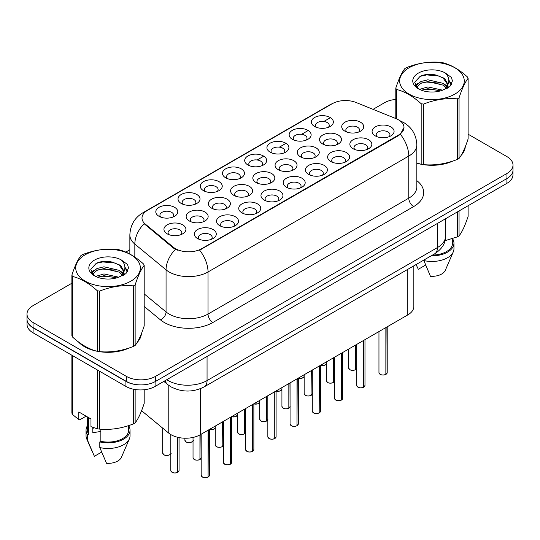 <?xml version="1.0" encoding="UTF-8"?>
<svg xmlns="http://www.w3.org/2000/svg" width="540" height="540" viewBox="0 0 540 540"><rect width="100%" height="100%" fill="white"/><g stroke="black" fill="none" stroke-linecap="round" stroke-linejoin="round"><path stroke-width="0.81" d="M314.584 126.488L314.584 126.488A10.996 6.352 180 0 1 314.584 117.504A10.996 6.352 180 0 1 330.136 117.504A10.996 6.352 180 0 1 330.136 126.488A10.996 6.352 180 0 1 314.584 126.488M328.334 127.325A6.872 3.969 0 0 0 329.231 125.361A6.872 3.969 0 0 0 327.22 122.56A6.872 3.969 0 0 0 319.727 121.696A6.872 3.969 0 0 0 315.488 125.361A6.872 3.969 0 0 0 316.386 127.325M247.914 164.977L247.914 164.977A10.996 6.352 180 0 1 247.914 155.999A10.996 6.352 180 0 1 263.466 155.999A10.996 6.352 180 0 1 263.466 164.977A10.996 6.352 180 0 1 247.914 164.977M261.664 165.821A6.872 3.969 0 0 0 262.562 163.856A6.872 3.969 0 0 0 260.55 161.048A6.872 3.969 0 0 0 253.058 160.191A6.872 3.969 0 0 0 248.819 163.856A6.872 3.969 0 0 0 249.716 165.821M225.693 177.809A10.996 6.352 180 0 1 225.686 177.809A10.996 6.352 180 0 1 225.693 168.824A10.996 6.352 180 0 1 241.245 168.824A10.996 6.352 180 0 1 241.245 177.809A10.996 6.352 180 0 1 225.693 177.809M239.443 178.652A6.872 3.969 0 0 0 240.341 176.688A6.872 3.969 0 0 0 238.329 173.88A6.872 3.969 0 0 0 230.837 173.016A6.872 3.969 0 0 0 226.591 176.688A6.872 3.969 0 0 0 227.495 178.652M203.465 190.64L203.465 190.64A10.996 6.352 180 0 1 203.465 181.656A10.996 6.352 180 0 1 219.024 181.656A10.996 6.352 180 0 1 219.024 190.64A10.996 6.352 180 0 1 203.465 190.64M217.215 191.477A6.872 3.969 0 0 0 218.12 189.513A6.872 3.969 0 0 0 216.101 186.712A6.872 3.969 0 0 0 208.616 185.848A6.872 3.969 0 0 0 204.37 189.513A6.872 3.969 0 0 0 205.268 191.477M270.135 152.145L270.135 152.145A10.996 6.352 180 0 1 270.135 143.168A10.996 6.352 180 0 1 285.694 143.168A10.996 6.352 180 0 1 285.694 152.145A10.996 6.352 180 0 1 270.135 152.145M283.885 152.989A6.872 3.969 0 0 0 284.789 151.025A6.872 3.969 0 0 0 282.771 148.217A6.872 3.969 0 0 0 275.285 147.359A6.872 3.969 0 0 0 271.04 151.025A6.872 3.969 0 0 0 271.937 152.989M292.356 139.313L292.356 139.313A10.996 6.352 180 0 1 292.356 130.336A10.996 6.352 180 0 1 307.915 130.336A10.996 6.352 180 0 1 307.915 139.313A10.996 6.352 180 0 1 292.356 139.313M306.113 140.157A6.872 3.969 0 0 0 307.01 138.193A6.872 3.969 0 0 0 304.999 135.385A6.872 3.969 0 0 0 297.506 134.528A6.872 3.969 0 0 0 293.26 138.193A6.872 3.969 0 0 0 294.165 140.157M181.244 203.465L181.244 203.465A10.996 6.352 180 0 1 181.244 194.488A10.996 6.352 180 0 1 196.796 194.488A10.996 6.352 180 0 1 196.796 203.465A10.996 6.352 180 0 1 181.244 203.465M194.994 204.309A6.872 3.969 0 0 0 195.892 202.345A6.872 3.969 0 0 0 193.88 199.537A6.872 3.969 0 0 0 186.388 198.679A6.872 3.969 0 0 0 182.149 202.345A6.872 3.969 0 0 0 183.047 204.309M159.023 216.297L159.023 216.297A10.996 6.352 180 0 1 159.023 207.32A10.996 6.352 180 0 1 174.575 207.32A10.996 6.352 180 0 1 174.575 216.297A10.996 6.352 180 0 1 159.023 216.297M172.773 217.141A6.872 3.969 0 0 0 173.671 215.177A6.872 3.969 0 0 0 171.659 212.369A6.872 3.969 0 0 0 164.167 211.511A6.872 3.969 0 0 0 159.921 215.177A6.872 3.969 0 0 0 160.826 217.141M344.945 131.186L344.945 131.186A10.996 6.352 180 0 1 344.945 122.202A10.996 6.352 180 0 1 360.497 122.202A10.996 6.352 180 0 1 360.497 131.186A10.996 6.352 180 0 1 344.945 131.186M358.695 132.023A6.872 3.969 0 0 0 359.593 130.059A6.872 3.969 0 0 0 357.581 127.258A6.872 3.969 0 0 0 350.089 126.394A6.872 3.969 0 0 0 345.843 130.059A6.872 3.969 0 0 0 346.748 132.023M322.718 144.011L322.718 144.011A10.996 6.352 180 0 1 322.718 135.034A10.996 6.352 180 0 1 338.276 135.034A10.996 6.352 180 0 1 338.276 144.011A10.996 6.352 180 0 1 322.718 144.011M336.467 144.855A6.872 3.969 0 0 0 337.372 142.891A6.872 3.969 0 0 0 335.36 140.083A6.872 3.969 0 0 0 327.868 139.226A6.872 3.969 0 0 0 323.622 142.891A6.872 3.969 0 0 0 324.526 144.855M256.048 182.507L256.048 182.507A10.996 6.352 180 0 1 256.048 173.522A10.996 6.352 180 0 1 271.607 173.522A10.996 6.352 180 0 1 271.607 182.507A10.996 6.352 180 0 1 256.048 182.507M269.798 183.35A6.872 3.969 0 0 0 270.702 181.386A6.872 3.969 0 0 0 268.691 178.578A6.872 3.969 0 0 0 261.198 177.714A6.872 3.969 0 0 0 256.952 181.386A6.872 3.969 0 0 0 257.857 183.35M300.497 156.843L300.497 156.843A10.996 6.352 180 0 1 300.497 147.865A10.996 6.352 180 0 1 316.049 147.865A10.996 6.352 180 0 1 316.049 156.843A10.996 6.352 180 0 1 300.497 156.843M314.246 157.687A6.872 3.969 0 0 0 315.144 155.722A6.872 3.969 0 0 0 313.132 152.915A6.872 3.969 0 0 0 305.64 152.057A6.872 3.969 0 0 0 301.401 155.722A6.872 3.969 0 0 0 302.299 157.687M278.276 169.675L278.276 169.675A10.996 6.352 180 0 1 278.276 160.697A10.996 6.352 180 0 1 293.828 160.697A10.996 6.352 180 0 1 293.828 169.675A10.996 6.352 180 0 1 278.276 169.675M292.025 170.519A6.872 3.969 0 0 0 292.923 168.554A6.872 3.969 0 0 0 290.912 165.746A6.872 3.969 0 0 0 283.419 164.889A6.872 3.969 0 0 0 279.173 168.554A6.872 3.969 0 0 0 280.078 170.519M189.378 220.995L189.378 220.995A10.996 6.352 180 0 1 189.378 212.018A10.996 6.352 180 0 1 204.937 212.018A10.996 6.352 180 0 1 204.937 220.995A10.996 6.352 180 0 1 189.378 220.995M203.128 221.839A6.872 3.969 0 0 0 204.032 219.875A6.872 3.969 0 0 0 202.021 217.066A6.872 3.969 0 0 0 194.528 216.209A6.872 3.969 0 0 0 190.282 219.875A6.872 3.969 0 0 0 191.187 221.839M211.606 208.163L211.606 208.163A10.996 6.352 180 0 1 211.606 199.186A10.996 6.352 180 0 1 227.158 199.186A10.996 6.352 180 0 1 227.158 208.163A10.996 6.352 180 0 1 211.606 208.163M225.356 209.007A6.872 3.969 0 0 0 226.253 207.043A6.872 3.969 0 0 0 224.242 204.235A6.872 3.969 0 0 0 216.749 203.378A6.872 3.969 0 0 0 212.504 207.043A6.872 3.969 0 0 0 213.408 209.007M233.827 195.338L233.827 195.338A10.996 6.352 180 0 1 233.827 186.354A10.996 6.352 180 0 1 249.379 186.354A10.996 6.352 180 0 1 249.379 195.338A10.996 6.352 180 0 1 233.827 195.338M247.577 196.175A6.872 3.969 0 0 0 248.481 194.211A6.872 3.969 0 0 0 246.463 191.41A6.872 3.969 0 0 0 238.97 190.546A6.872 3.969 0 0 0 234.731 194.211A6.872 3.969 0 0 0 235.629 196.175M167.157 233.827L167.157 233.827A10.996 6.352 180 0 1 167.157 224.849A10.996 6.352 180 0 1 182.709 224.849A10.996 6.352 180 0 1 182.709 233.827A10.996 6.352 180 0 1 167.157 233.827M180.907 234.671A6.872 3.969 0 0 0 181.811 232.706A6.872 3.969 0 0 0 179.793 229.898A6.872 3.969 0 0 0 172.3 229.041A6.872 3.969 0 0 0 168.061 232.706A6.872 3.969 0 0 0 168.959 234.671M219.74 225.693L219.74 225.693A10.996 6.352 180 0 1 219.74 216.716A10.996 6.352 180 0 1 235.292 216.716A10.996 6.352 180 0 1 235.292 225.693A10.996 6.352 180 0 1 219.74 225.693M233.489 226.537A6.872 3.969 0 0 0 234.394 224.573A6.872 3.969 0 0 0 232.376 221.765A6.872 3.969 0 0 0 224.89 220.907A6.872 3.969 0 0 0 220.644 224.573A6.872 3.969 0 0 0 221.542 226.537M241.96 212.861L241.96 212.861A10.996 6.352 180 0 1 241.96 203.884A10.996 6.352 180 0 1 257.519 203.884A10.996 6.352 180 0 1 257.519 212.861A10.996 6.352 180 0 1 241.96 212.861M255.71 213.705A6.872 3.969 0 0 0 256.615 211.741A6.872 3.969 0 0 0 254.603 208.933A6.872 3.969 0 0 0 247.111 208.076A6.872 3.969 0 0 0 242.865 211.741A6.872 3.969 0 0 0 243.769 213.705M264.188 200.036L264.188 200.036A10.996 6.352 180 0 1 264.188 191.052A10.996 6.352 180 0 1 279.74 191.052A10.996 6.352 180 0 1 279.74 200.036A10.996 6.352 180 0 1 264.188 200.036M277.938 200.873A6.872 3.969 0 0 0 278.836 198.909A6.872 3.969 0 0 0 276.824 196.108A6.872 3.969 0 0 0 269.332 195.244A6.872 3.969 0 0 0 265.093 198.909A6.872 3.969 0 0 0 265.99 200.873M286.409 187.204L286.409 187.204A10.996 6.352 180 0 1 286.409 178.22A10.996 6.352 180 0 1 301.961 178.22A10.996 6.352 180 0 1 301.961 187.204A10.996 6.352 180 0 1 286.409 187.204M300.159 188.048A6.872 3.969 0 0 0 301.064 186.084A6.872 3.969 0 0 0 299.045 183.276A6.872 3.969 0 0 0 291.56 182.412A6.872 3.969 0 0 0 287.314 186.084A6.872 3.969 0 0 0 288.212 188.048M308.63 174.373L308.63 174.373A10.996 6.352 180 0 1 308.63 165.395A10.996 6.352 180 0 1 324.189 165.395A10.996 6.352 180 0 1 324.189 174.373A10.996 6.352 180 0 1 308.63 174.373M322.38 175.216A6.872 3.969 0 0 0 323.285 173.252A6.872 3.969 0 0 0 321.273 170.444A6.872 3.969 0 0 0 313.781 169.58A6.872 3.969 0 0 0 309.535 173.252A6.872 3.969 0 0 0 310.439 175.216M330.858 161.541L330.858 161.541A10.996 6.352 180 0 1 330.858 152.564A10.996 6.352 180 0 1 346.41 152.564A10.996 6.352 180 0 1 346.41 161.541A10.996 6.352 180 0 1 330.858 161.541M344.608 162.385A6.872 3.969 0 0 0 345.506 160.421A6.872 3.969 0 0 0 343.494 157.613A6.872 3.969 0 0 0 336.002 156.755A6.872 3.969 0 0 0 331.763 160.421A6.872 3.969 0 0 0 332.66 162.385M353.079 148.709L353.079 148.709A10.996 6.352 180 0 1 353.079 139.732A10.996 6.352 180 0 1 368.631 139.732A10.996 6.352 180 0 1 368.631 148.709A10.996 6.352 180 0 1 353.079 148.709M366.829 149.553A6.872 3.969 0 0 0 367.733 147.589A6.872 3.969 0 0 0 365.715 144.781A6.872 3.969 0 0 0 358.229 143.924A6.872 3.969 0 0 0 353.983 147.589A6.872 3.969 0 0 0 354.881 149.553M375.3 135.884L375.3 135.884A10.996 6.352 180 0 1 375.3 126.9A10.996 6.352 180 0 1 390.859 126.9A10.996 6.352 180 0 1 390.859 135.884A10.996 6.352 180 0 1 375.3 135.884M389.05 136.721A6.872 3.969 0 0 0 389.954 134.757A6.872 3.969 0 0 0 387.943 131.956A6.872 3.969 0 0 0 380.45 131.092A6.872 3.969 0 0 0 376.205 134.757A6.872 3.969 0 0 0 377.109 136.721M197.519 238.525L197.519 238.525A10.996 6.352 180 0 1 197.519 229.547A10.996 6.352 180 0 1 213.071 229.547A10.996 6.352 180 0 1 213.071 238.525A10.996 6.352 180 0 1 197.519 238.525M211.268 239.369A6.872 3.969 0 0 0 212.166 237.404A6.872 3.969 0 0 0 210.154 234.596A6.872 3.969 0 0 0 202.662 233.739A6.872 3.969 0 0 0 198.423 237.404A6.872 3.969 0 0 0 199.321 239.369M396.09 118.665A18.562 10.712 180 0 1 398.567 119.867A18.562 10.712 180 0 1 404.001 127.447A18.562 10.712 180 0 1 398.567 135.02L201.71 248.677A18.562 10.712 180 0 1 173.381 247.246L145.355 224.141A18.562 10.712 180 0 1 142 217.991A18.562 10.712 180 0 1 147.434 210.418L332.296 103.687A18.562 10.712 180 0 1 356.062 102.485L396.09 118.665M413.836 265.842L413.836 306.497A20.621 11.907 180 0 1 407.795 314.915L200.259 434.734A20.621 11.907 180 0 1 168.784 433.148L141.575 410.711M78.422 341.901A33.338 19.251 0 0 0 84.47 346.673A33.338 19.251 0 0 0 96.889 351.202M404.001 127.447L400.363 134.271L398.567 135.574L199.618 250.169A24.057 13.892 60 0 1 208.028 271.971A27.5 15.876 180 0 1 169.142 271.971A27.5 15.876 180 0 1 166.057 269.851L134.831 244.1A27.5 15.876 180 0 1 129.857 234.995L129.857 254.05M71.888 283.216L33.041 305.647A20.621 11.907 0 0 0 27 314.064L27 319.12A20.621 11.907 0 0 0 33.041 327.537L126.367 381.416A20.621 11.907 0 0 0 155.534 381.416L506.959 178.524A20.621 11.907 0 0 0 513 170.1L513 165.051A20.621 11.907 0 0 0 506.959 156.634L468.113 134.203M177.545 250.169L173.381 248.063L144.106 223.688A24.057 16.092 129.5 0 0 134.831 244.1L134.831 257.087M416.826 163.202A33.338 19.251 0 0 0 420.808 164.194M422.388 164.491A33.338 19.251 0 0 0 452.959 161.001M461.153 155.345A33.338 19.251 0 0 0 465.271 146.792M98.469 351.506A33.338 19.251 0 0 0 129.04 348.017M137.234 342.36A33.338 19.251 0 0 0 141.358 333.801M27 314.064A20.621 11.907 0 0 0 33.041 322.488L126.367 376.367A20.621 11.907 0 0 0 155.534 376.367L506.959 173.468A20.621 11.907 0 0 0 513 165.051M395.807 99.414A20.621 11.907 0 0 0 384.467 102.749L373.039 109.35M129.857 249.75L125.8 252.092M109.418 261.556L108.85 261.88M91.26 272.032L94.169 270.358M141.156 335.313A33.338 19.251 0 0 0 141.035 334.8M465.068 148.298A33.338 19.251 0 0 0 464.954 147.785M27.047 319.937L27.047 324.419A20.621 11.907 0 0 0 33.089 332.843L125.928 386.444A20.621 11.907 0 0 0 155.095 386.444L506.912 183.323A20.621 11.907 0 0 0 512.953 174.899L512.953 170.917M27.149 320.558A20.621 11.907 0 0 0 33.089 327.787L125.928 381.389A20.621 11.907 0 0 0 138.449 384.818M208.055 477.09C205.605 477.873 203.722 477.853 202.406 477.016L201.17 475.268A4.124 2.383 0 0 0 202.379 476.955A4.124 2.383 0 0 0 208.082 477.023L207.988 477.077A3.989 2.302 180 0 1 202.473 477.009M208.082 476.854L208.332 430.07M208.082 477.023L208.082 430.218M177.694 472.392C175.244 473.175 173.36 473.155 172.044 472.318L170.809 470.57A4.124 2.383 0 0 0 172.017 472.257A4.124 2.383 0 0 0 177.721 472.325L177.626 472.379A3.989 2.302 180 0 1 172.118 472.311M177.721 472.156L177.977 437.36M177.721 472.325L177.721 437.299M409.111 67.757A32.306 18.65 -0 0 0 409.111 94.136A32.306 18.65 -0 0 0 454.802 94.136A32.306 18.65 -0 0 0 454.802 67.757A32.306 18.65 -0 0 0 409.111 67.757M416.826 162.945L421.18 164.295A37.118 21.431 -0 0 0 423.529 164.653C434.754 165.638 446.02 163.897 457.333 159.428A37.118 21.431 -0 0 0 458.21 158.936A37.118 21.431 -0 0 0 459.054 158.436C462.058 154.669 465.075 148.169 468.113 138.922L468.113 78.347A37.118 21.431 -0 0 0 467.478 76.991C459.209 69.498 450.961 64.739 442.739 62.708A37.118 21.431 -0 0 0 440.384 62.343C429.07 61.378 417.805 63.119 406.586 67.574A37.118 21.431 -0 0 0 405.709 68.06A37.118 21.431 -0 0 0 404.865 68.567C401.834 72.38 398.817 78.88 395.807 88.081A37.118 21.431 -0 0 0 396.441 89.438L396.441 118.814M421.18 164.295L421.18 103.721C412.911 96.228 404.663 91.469 396.441 89.438M421.18 103.721A37.118 21.431 -0 0 0 423.529 104.085L423.529 164.653M457.333 159.428L457.333 98.854C446.114 97.875 434.849 99.617 423.529 104.085M457.333 98.854A37.118 21.431 -0 0 0 458.21 98.368A37.118 21.431 -0 0 0 459.054 97.862L459.054 158.436M442.651 90.18L427.889 86.92L419.519 89.39M440.593 90.848L427.889 88.702L421.402 90.207M447.269 88.337L447.127 87.959M446.688 87.061L443.07 83.329L427.889 79.792L420.849 81.547L416.779 85.016L416.245 86.906M446.108 87.953L443.07 85.111L427.889 81.574L420.849 83.329L416.57 87.251M444.731 89.492L447.14 86.15L447.674 83.794L444.514 78.341L435.888 75.013C430.009 73.811 424.777 74.23 420.201 76.255L414.666 82.289L418.379 88.749M446.843 88.56L447.674 85.212M447.626 84.497L443.07 77.983L436.3 75.087M418.379 73.103A19.204 11.09 -0 0 0 418.379 88.783A19.204 11.09 -0 0 0 442.388 90.254L449.874 86.623L452.399 80.946L451.535 77.558L445.244 72.934A19.204 11.09 -0 0 0 418.379 73.103M445.244 72.934C449.246 77.004 449.874 81.405 447.14 86.144M395.807 118.557L395.807 88.081M468.113 78.347C465.102 82.107 462.085 88.614 459.054 97.862M439.182 90.254L426.668 89.181L421.686 90.092M448.328 87.723L447.444 87.021M446.918 86.636L446.02 86.049M439.182 83.126L426.668 82.053L421.686 82.964M416.873 84.841L415.409 85.745M451.447 84.503L448.814 81.041M439.236 76.012L426.668 74.925L419.971 76.363M452.399 81.122L451.535 77.558M448.895 87.352L447.606 86.252M447.221 85.961L444.143 84.119M418.088 83.349L415.078 85.097M451.663 84.078L448.808 80.143M416.826 162.979A32.994 19.049 0 0 0 417.427 163.154M426.323 164.822A32.994 19.049 0 0 0 450.765 161.703M461.902 154.049A32.994 19.049 0 0 0 464.785 148.001M444.98 240.698L457.333 236.885A37.118 21.431 0 0 0 459.054 235.886C462.058 232.126 465.075 225.626 468.113 216.371L468.113 205.72M423.718 260.138L430.448 276.298A13.75 7.938 0 0 0 445.298 270.331L453.303 251.843A21.998 12.697 0 0 0 453.958 248.765L453.958 243.155A21.998 12.697 0 0 0 452.581 238.734M423.718 260.537A21.998 12.697 0 0 0 453.303 251.843M431.156 255.845A21.998 12.697 0 0 0 453.958 243.155M432.52 255.056A20.621 11.907 0 0 0 452.581 243.155L452.581 238.585M459.054 210.951L459.054 235.886M457.333 236.885L457.333 211.943M416.178 264.688L418.298 269.285L425.547 265.093M85.199 254.765A32.306 18.65 -0 0 0 85.199 281.144A32.306 18.65 -0 0 0 130.889 281.144A32.306 18.65 -0 0 0 130.889 254.765A32.306 18.65 -0 0 0 85.199 254.765M81.79 255.069A37.118 21.431 -0 0 0 80.946 255.575C77.915 259.389 74.898 265.896 71.888 275.09A37.118 21.431 -0 0 0 72.522 276.446L72.522 337.021C80.75 344.486 88.992 349.252 97.261 351.304A37.118 21.431 -0 0 0 99.617 351.668C110.835 352.647 122.101 350.906 133.414 346.437A37.118 21.431 -0 0 0 134.291 345.951A37.118 21.431 -0 0 0 135.135 345.445C138.139 341.685 141.163 335.178 144.194 325.931L144.194 265.363A37.118 21.431 -0 0 0 143.559 264.006C135.29 256.514 127.049 251.748 118.82 249.716A37.118 21.431 -0 0 0 116.471 249.352C105.152 248.387 93.886 250.128 82.667 254.583A37.118 21.431 -0 0 0 81.79 255.069M97.261 351.304L97.261 290.736C88.992 283.244 80.75 278.478 72.522 276.446M97.261 290.736A37.118 21.431 -0 0 0 99.617 291.101L99.617 351.668M133.414 346.437L133.414 285.869C122.195 284.884 110.93 286.632 99.617 291.101M133.414 285.869A37.118 21.431 -0 0 0 134.291 285.383A37.118 21.431 -0 0 0 135.135 284.877L135.135 345.445M71.888 275.09L71.888 335.664A37.118 21.431 -0 0 0 72.522 337.021M118.733 277.196L103.977 273.928L95.6 276.406M116.674 277.864L103.977 275.711L97.483 277.223M123.35 275.346L123.208 274.975M122.769 274.077L119.151 270.338L103.977 266.8L96.93 268.556L92.86 272.032L92.333 273.915M122.189 274.961L119.151 272.12L103.977 268.582L96.93 270.338L92.65 274.266M120.811 276.507L123.221 273.159L123.755 270.81L120.596 265.349L111.969 262.022C106.09 260.827 100.865 261.238 96.282 263.27L90.747 269.305L94.46 275.765M122.924 275.569L123.755 272.221M123.707 271.512L119.151 264.992L112.381 262.103M94.46 260.118A19.204 11.09 -0 0 0 94.46 275.798A19.204 11.09 -0 0 0 118.469 277.27L125.955 273.638L128.48 267.955L127.622 264.566L121.325 259.949A19.204 11.09 -0 0 0 94.46 260.118M121.325 259.949C125.327 264.019 125.955 268.421 123.221 273.152M144.194 265.363C141.183 269.123 138.166 275.623 135.135 284.877M115.263 277.27L102.749 276.197L97.774 277.101M124.409 274.738L123.532 274.03M122.999 273.652L122.108 273.065M115.263 270.142L102.749 269.069L97.774 269.973M92.961 271.856L91.49 272.761M127.528 271.512L124.895 268.049M115.317 263.027L102.749 261.941L96.053 263.372M128.48 268.13L127.622 264.566M124.976 274.367L123.687 273.26M123.302 272.977L120.224 271.134M127.751 271.087L124.889 267.151M79.805 342.927A32.994 19.049 0 0 0 84.713 346.538A32.994 19.049 0 0 0 93.514 350.17M102.404 351.837A32.994 19.049 0 0 0 126.846 348.719M137.983 341.064A32.994 19.049 0 0 0 140.866 335.009M93.596 427.653A15.539 8.971 0 0 0 92.812 429.179M92.812 427.376L92.812 432.736L100.858 431.426M86.11 416.164L79.94 419.729L78.813 419.654L78.813 411.959L90.97 418.973L90.97 426.668L97.261 428.76A37.118 21.431 0 0 0 99.617 429.125C110.835 430.103 122.101 428.362 133.414 423.893A37.118 21.431 0 0 0 135.135 422.901C138.139 419.141 141.163 412.634 144.194 403.387L144.194 389.738M100.858 429.206L100.858 441.329L99.799 441.936L99.799 447.552L106.529 463.313A13.75 7.938 0 0 0 121.379 457.346L129.384 438.858A21.998 12.697 0 0 0 130.039 435.78L130.039 430.164A21.998 12.697 0 0 0 128.662 425.743M99.799 447.552A21.998 12.697 0 0 0 129.384 438.858M99.799 441.936A21.998 12.697 0 0 0 130.039 430.164M100.858 441.329A20.621 11.907 0 0 0 128.662 430.164L128.662 425.594M71.888 355.239L71.888 413.12A37.118 21.431 0 0 0 72.522 414.477L78.813 419.654M135.135 389.515L135.135 422.901M133.414 423.893L133.414 389.198M72.522 355.604L72.522 414.477M97.261 428.76L97.261 369.893M99.617 371.25L99.617 429.125M87.419 425.743A21.998 12.697 0 0 0 86.042 430.164L86.042 435.78A21.998 12.697 0 0 0 86.697 438.858A21.998 12.697 0 0 0 87.649 440.539L94.379 456.293L101.628 452.108M87.649 440.539L87.649 434.923L88.709 434.308L88.709 417.67M86.042 430.164A21.998 12.697 0 0 0 87.649 434.923M87.419 416.927L87.419 430.164A20.621 11.907 0 0 0 88.709 434.308M230.276 464.258C227.826 465.048 225.943 465.021 224.626 464.184L223.391 462.436A4.124 2.383 0 0 0 224.6 464.123A4.124 2.383 0 0 0 230.303 464.191L230.209 464.245A3.989 2.302 180 0 1 224.701 464.177M230.303 464.022L230.56 417.238M230.303 464.191L230.303 417.386M252.497 451.427C250.047 452.216 248.171 452.189 246.854 451.352L245.619 449.611A4.124 2.383 0 0 0 246.827 451.292A4.124 2.383 0 0 0 252.524 451.366L252.437 451.42A3.989 2.302 180 0 1 246.922 451.346M252.524 451.197L252.781 404.413M252.524 451.366L252.524 404.555M274.718 438.595C272.275 439.385 270.392 439.358 269.075 438.527L267.84 436.779A4.124 2.383 0 0 0 269.048 438.46A4.124 2.383 0 0 0 274.752 438.534L274.658 438.588A3.989 2.302 180 0 1 269.143 438.521M274.752 438.365L275.002 391.581M274.752 438.534L274.752 391.723M296.946 425.763C294.496 426.553 292.613 426.533 291.296 425.695L290.061 423.947A4.124 2.383 0 0 0 291.269 425.628A4.124 2.383 0 0 0 296.973 425.702L296.879 425.756A3.989 2.302 180 0 1 291.371 425.689M296.973 425.534L297.23 378.749M296.973 425.702L296.973 378.898M199.915 459.56C197.465 460.35 195.581 460.323 194.272 459.486L193.03 457.738A4.124 2.383 0 0 0 194.238 459.425A4.124 2.383 0 0 0 199.942 459.493L199.854 459.547A3.989 2.302 180 0 1 194.339 459.479M199.942 459.324L200.198 434.768M199.942 459.493L199.942 434.909M222.136 446.729C219.692 447.518 217.809 447.491 216.493 446.654L215.257 444.913A4.124 2.383 0 0 0 216.466 446.594A4.124 2.383 0 0 0 222.169 446.668L222.075 446.722A3.989 2.302 180 0 1 216.56 446.648M222.169 446.499L222.419 421.936M222.169 446.668L222.169 422.084M244.364 433.897C241.913 434.687 240.03 434.66 238.714 433.829L237.478 432.081A4.124 2.383 0 0 0 238.687 433.762A4.124 2.383 0 0 0 244.391 433.836L244.296 433.89A3.989 2.302 180 0 1 238.781 433.823M244.391 433.667L244.647 409.104M244.391 433.836L244.391 409.252M266.584 421.065C264.134 421.855 262.251 421.835 260.942 420.998L259.7 419.249A4.124 2.383 0 0 0 260.908 420.93A4.124 2.383 0 0 0 266.612 421.004L266.524 421.058A3.989 2.302 180 0 1 261.009 420.991M266.612 420.836L266.868 396.279M266.612 421.004L266.612 396.421M319.167 412.938C316.717 413.721 314.84 413.701 313.524 412.864L312.289 411.115A4.124 2.383 0 0 0 313.497 412.803A4.124 2.383 0 0 0 319.194 412.87L319.106 412.925A3.989 2.302 180 0 1 313.591 412.857M319.194 412.702L319.451 365.918M319.194 412.87L319.194 366.066M341.388 400.106C338.945 400.896 337.061 400.869 335.745 400.032L334.51 398.284A4.124 2.383 0 0 0 335.718 399.971A4.124 2.383 0 0 0 341.422 400.039L341.327 400.093A3.989 2.302 180 0 1 335.812 400.025M341.422 399.87L341.672 353.086M341.422 400.039L341.422 353.234M363.616 387.275C361.166 388.064 359.282 388.037 357.966 387.2L356.731 385.459A4.124 2.383 0 0 0 357.939 387.139A4.124 2.383 0 0 0 363.643 387.214L363.548 387.268A3.989 2.302 180 0 1 358.04 387.194M363.643 387.045L363.899 340.254M363.643 387.214L363.643 340.403M385.837 374.443C383.387 375.233 381.503 375.206 380.194 374.369L378.959 372.627A4.124 2.383 0 0 0 380.16 374.308A4.124 2.383 0 0 0 385.864 374.382L385.776 374.436A3.989 2.302 180 0 1 380.261 374.362M385.864 374.213L386.12 327.429M385.864 374.382L385.864 327.571M288.806 408.24C286.362 409.023 284.479 409.003 283.163 408.166L281.927 406.418A4.124 2.383 0 0 0 283.135 408.105A4.124 2.383 0 0 0 288.839 408.173L288.745 408.226A3.989 2.302 180 0 1 283.23 408.159M288.839 408.004L289.089 383.447M288.839 408.173L288.839 383.596M311.033 395.408C308.583 396.198 306.7 396.171 305.384 395.334L304.148 393.586A4.124 2.383 0 0 0 305.357 395.273A4.124 2.383 0 0 0 311.06 395.341L310.966 395.395A3.989 2.302 180 0 1 305.451 395.327M311.06 395.172L311.317 370.615M311.06 395.341L311.06 370.764M333.254 382.577C330.804 383.366 328.921 383.339 327.611 382.502L326.369 380.761A4.124 2.383 0 0 0 327.578 382.442A4.124 2.383 0 0 0 333.281 382.516L333.187 382.57A3.989 2.302 180 0 1 327.679 382.495M333.281 382.347L333.538 357.784M333.281 382.516L333.281 357.932M355.475 369.745C353.032 370.535 351.149 370.507 349.832 369.677L348.597 367.929A4.124 2.383 0 0 0 349.805 369.61A4.124 2.383 0 0 0 355.509 369.684L355.414 369.738A3.989 2.302 180 0 1 349.9 369.671M355.509 369.515L355.759 344.952M355.509 369.684L355.509 345.101M201.71 248.677L201.71 249.23M173.381 247.246L173.381 248.063M145.355 224.141L145.355 224.951M398.567 135.02L398.567 135.574M407.795 269.332L407.795 314.915M168.784 385.425L168.784 433.148M200.259 388.753L200.259 434.734M416.826 180.644A34.371 19.845 180 0 1 413.633 206.584L212.888 322.488A6.872 3.969 60 0 1 208.028 314.064L408.773 198.167A27.5 15.876 0 0 0 416.826 186.941L416.826 144.848A27.5 15.876 180 0 1 408.773 156.073A24.057 13.892 -120 0 0 400.363 134.271M212.888 322.488A34.371 19.845 180 0 1 164.281 322.488A34.371 19.845 180 0 1 160.427 319.835L144.194 306.45M175.433 249.338A24.057 16.092 129.5 0 0 166.057 269.851L166.057 311.945A27.5 15.876 0 0 0 169.142 314.064A27.5 15.876 0 0 0 208.028 314.064L208.028 271.971L408.773 156.073L408.773 198.167A6.872 3.969 60 0 0 413.633 206.584M416.826 144.848C416.36 134.96 412.013 127.548 403.792 122.607L400.322 120.913A24.057 11.266 112 0 0 399.992 120.798M145.388 211.822A24.057 13.892 -120 0 0 142.898 212.76C134.669 217.694 130.322 225.113 129.857 234.995M142.898 212.76L330.271 104.578A24.057 13.892 60 0 1 332.093 103.802M248.211 165.145L248.819 164.794M257.155 159.975L263.176 156.506M270.432 152.314L271.04 151.963M279.382 147.15L285.397 143.674M292.66 139.482L293.26 139.131M301.603 134.318L307.625 130.842M314.881 126.65L315.488 126.299M323.825 121.487L329.663 118.118M155.534 376.367L155.534 381.416M126.367 376.367L126.367 381.416M506.959 173.468L506.959 178.524M33.041 322.488L33.041 327.537M144.194 293.915L166.057 311.945A6.872 4.597 -50.5 0 1 160.427 319.835M166.766 379.701A27.5 15.876 0 0 0 168.169 380.579A27.5 15.876 0 0 0 207.056 380.579L437.454 247.556A27.5 15.876 0 0 0 445.507 236.331C445.709 243.155 442.071 248.994 434.606 253.854L204.208 386.87A13.75 7.938 60 0 0 207.056 380.579L207.056 356.44M437.454 223.425L437.454 247.556A13.75 7.938 60 0 1 434.606 253.854M165.301 380.545A13.75 9.194 129.5 0 0 167.603 384.514L163.829 381.395M506.912 183.323L506.912 178.551M155.095 386.444L155.095 381.665M125.928 386.444L125.928 381.389M33.089 332.843L33.089 327.787M208.332 476.874A4.124 2.383 0 0 0 209.419 475.268L209.419 429.442M177.977 472.183A4.124 2.383 0 0 0 179.057 470.57L179.057 437.589M170.924 453.04C172.294 454.086 166.59 456.624 163.91 454.788L162.675 453.04A4.124 2.383 0 0 0 163.883 454.727A4.124 2.383 0 0 0 167.92 455.335A4.124 2.383 0 0 0 170.809 453.593M169.661 454.754A3.989 2.302 180 0 1 163.978 454.781M230.56 464.049A4.124 2.383 0 0 0 231.64 462.436L231.64 416.617M252.781 451.217A4.124 2.383 0 0 0 253.868 449.611L253.868 403.785M275.002 438.386A4.124 2.383 0 0 0 276.089 436.779L276.089 390.953M297.23 425.554A4.124 2.383 0 0 0 298.31 423.947L298.31 378.121M193.144 440.215C194.522 441.254 188.811 443.792 186.131 441.956L184.896 440.215A4.124 2.383 0 0 0 186.104 441.896A4.124 2.383 0 0 0 190.141 442.503A4.124 2.383 0 0 0 193.03 440.762M191.889 441.923A3.989 2.302 180 0 1 186.199 441.95M209.419 429.516A4.124 2.383 0 0 0 215.257 427.93M214.11 429.091A3.989 2.302 180 0 1 209.419 429.543M231.64 416.684A4.124 2.383 0 0 0 237.478 415.105M236.331 416.266A3.989 2.302 180 0 1 231.64 416.711M253.868 403.859A4.124 2.383 0 0 0 259.7 402.273M258.559 403.434A3.989 2.302 180 0 1 253.868 403.88M200.198 459.351A4.124 2.383 0 0 0 201.17 458.291M222.419 446.519A4.124 2.383 0 0 0 223.391 445.46M244.647 433.688A4.124 2.383 0 0 0 245.619 432.628M266.868 420.856A4.124 2.383 0 0 0 267.84 419.803M319.451 412.722A4.124 2.383 0 0 0 320.537 411.115L320.537 365.29M341.672 399.897A4.124 2.383 0 0 0 342.758 398.284L342.758 352.465M363.899 387.065A4.124 2.383 0 0 0 364.979 385.459L364.979 339.633M386.12 374.233A4.124 2.383 0 0 0 387.207 372.627L387.207 326.801M289.089 408.024A4.124 2.383 0 0 0 290.061 406.971M311.317 395.199A4.124 2.383 0 0 0 312.289 394.139M333.538 382.367A4.124 2.383 0 0 0 334.51 381.308M355.759 369.536A4.124 2.383 0 0 0 356.731 368.476M276.089 391.027A4.124 2.383 0 0 0 281.927 389.441M280.78 390.602A3.989 2.302 180 0 1 276.089 391.048M303.001 377.771A3.989 2.302 180 0 1 298.31 378.216A4.124 2.383 0 0 0 304.148 376.61L302.117 378.202L298.31 378.25M325.228 364.939A3.989 2.302 180 0 1 320.537 365.391A4.124 2.383 0 0 0 326.369 363.778L324.338 365.371L320.537 365.418M330.271 104.578L334.685 102.526M400.322 120.913L399.958 120.764M204.208 386.87C193.144 392.432 182.081 392.432 171.018 386.87L167.603 384.514M445.507 236.331L445.507 218.774M201.17 475.268L201.17 434.207M209.419 475.268L208.305 476.942M170.809 470.57L170.809 434.565M179.057 470.57L177.95 472.244M162.675 453.04L162.675 428.105M464.954 148.811L464.954 147.582M141.035 335.819L141.035 334.591M91.841 450.738L86.697 438.858M223.391 462.436L223.391 421.376M231.64 462.436L230.533 464.11M245.619 449.611L245.619 408.544M253.868 449.611L252.754 451.278M267.84 436.779L267.84 395.719M276.089 436.779L274.975 438.446M290.061 423.947L290.061 382.887M298.31 423.947L297.203 425.621M184.896 440.215L184.896 438.21M215.257 427.95L213.219 429.523L209.419 429.57M237.478 415.118L235.447 416.698L231.64 416.738M259.7 402.287L257.668 403.866L253.868 403.913M193.03 457.738L193.03 437.44M201.285 457.738L200.171 459.412M215.257 444.913L215.257 426.074M223.506 444.913L222.392 446.58M237.478 432.081L237.478 413.242M245.727 432.081L244.613 433.748M259.7 419.249L259.7 400.417M267.948 419.249L266.841 420.923M312.289 411.115L312.289 370.055M320.537 411.115L319.424 412.789M334.51 398.284L334.51 357.224M342.758 398.284L341.644 399.958M356.731 385.459L356.731 344.392M364.979 385.459L363.872 387.126M378.959 372.627L378.959 331.567M387.207 372.627L386.093 374.294M281.927 406.418L281.927 387.585M290.176 406.418L289.062 408.092M304.148 393.586L304.148 374.753M312.397 393.586L311.283 395.26M326.369 380.761L326.369 361.921M334.618 380.761L333.511 382.428M348.597 367.929L348.597 349.09M356.846 367.929L355.732 369.596M281.927 389.462L279.889 391.034L276.089 391.082"/></g></svg>
